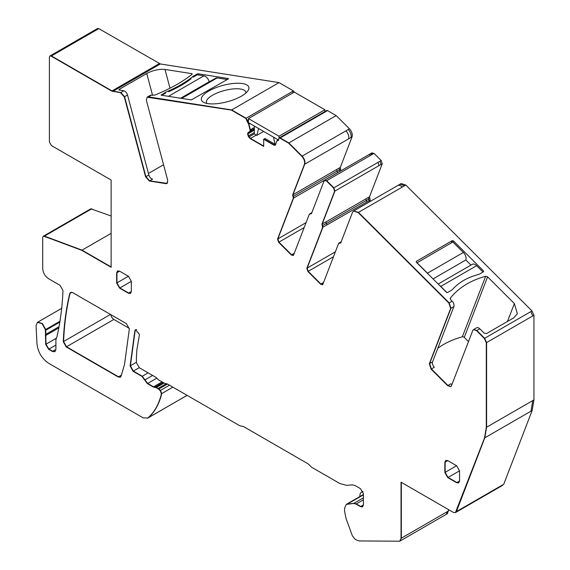 <?xml version="1.0" encoding="UTF-8"?>
<svg xmlns="http://www.w3.org/2000/svg" width="570" height="570" viewBox="0 0 570 570"><rect width="100%" height="100%" fill="white"/><g stroke="black" fill="none" stroke-linecap="round" stroke-linejoin="round"><path stroke-width="0.85" d="M309.332 214.199L311.462 213.643L324.131 180.761L326.389 180.847L333.571 188.014L334.626 191.235L321.957 224.117L322.591 227.43L306.845 268.292L307.9 271.512L320.611 284.195L322.869 284.28L338.616 243.418L340.746 242.856L352.509 212.325L353.535 211.064L358.167 212.546L448.896 303.062L450.649 308.427L429.331 363.753L431.091 369.118L447.671 385.655L450.749 386.645L451.44 385.805L472.758 330.479L473.442 329.631L476.52 330.621L484.365 338.452L486.303 342.755L486.303 427.4L484.529 437.988L455.423 512.594L453.342 512.394L401.038 482.192L401.038 538.351L399.748 541.208L359.328 540.944L356.756 540.146L354.953 539.106L352.353 535.8L345.962 518.23L344.586 511.062L344.586 508.184L346.311 504.372L353.678 503.453L356.029 504.08L360.461 506.637L362.541 506.844L363.404 504.942L363.404 493.734L360.461 488.647L355.195 485.619L352.424 484.856L346.745 485.369L339.884 483.552L311.655 467.257L308.128 463.859L243.447 426.517L239.92 425.84L167.509 384.038L164.416 383.268L158.531 379.869L155.788 377.262L139.365 367.785L136.422 362.691L136.422 357.162L136.871 349.944L139.472 334.469L135.51 329.688L134.876 330.664L130.102 365.926L133.031 371.262L141.987 376.428L147.374 383.61L153.245 387.001L156.109 387.636L158.56 389.168L160.163 390.593L161.424 393.756C158.952 404.187 154.42 412.267 147.829 418.002L143.248 417.896L48.699 363.311C41.881 358.673 37.969 352.153 36.965 343.753L36.067 325.712L37.442 322.342L42.116 323.682L45.372 329.681L45.686 344.365L48.621 349.275L52.383 351.448L54.877 351.697L55.91 349.41L55.91 339.62L56.993 336.592C60.299 322.221 62.301 306.881 62.978 290.572L60.042 285.321L48.585 278.709C45.016 276.243 43.056 272.845 42.707 268.52L42.707 237.441L43.22 236.293L44.161 236.272L81.738 250.316L111.136 267.294L111.136 180.042L51.45 145.578L49.398 142.016L49.398 57.143L49.911 56.002L51.157 56.124L111.72 91.086L120.519 92.689L124.288 96.893L145.607 176.835L149.376 181.039L165.948 183.64L167.024 183.469L167.708 180.305L146.39 100.363L147.074 97.199L231.406 110.103L245.798 118.41L248.662 124.274L250.045 129.981L249.974 131.449L248.164 132.496L247.558 134.064L248.719 137.057L250.18 138.596L263.682 146.39L263.682 139.265L273.764 145.086L275.217 145.229L277.034 140.655L278.381 140.562L279.072 138.018L279.906 138.104L288.548 143.091L301.801 156.315C304.23 159.059 305.107 161.745 304.437 164.367L292.674 194.897L293.308 198.21L277.562 239.079L278.616 242.3L291.327 254.975L293.586 255.061L309.332 214.199L311.883 212.546M473.592 329.56L476.52 330.621M43.377 236.229L44.46 236.101L82.03 250.144L111.136 266.952L81.738 250.316M50.067 55.931L51.45 55.953L112.012 90.915L120.812 92.518L124.581 96.722L145.899 176.664L149.668 180.868L167.167 183.376M147.224 97.121L148.442 96.857L231.698 109.932L246.09 118.247L248.955 124.103L250.337 129.81L250.266 131.278L248.456 132.326L247.857 133.658L249.019 136.893L250.472 138.424L263.682 146.055L250.18 138.596M263.682 146.39L263.682 139.265L264.957 138.474L275.082 144.317L274.056 144.915L263.974 139.094L274.056 144.915L275.36 145.129L273.764 145.086M277.334 140.484L278.516 140.455M279.229 137.961L280.198 137.933L288.84 142.928L302.093 156.144C304.522 158.895 305.399 161.574 304.729 164.196L292.966 194.733L293.6 198.046L277.854 238.908L278.908 242.129L291.619 254.804L293.315 255.467L291.327 254.975M311.626 213.209L310.394 213.921M324.701 180.184L324.131 180.761M369.481 201.851L370.165 200.084L369.531 196.771L382.256 163.733L381.202 160.519L374.02 153.351L326.688 180.676L324.423 180.59L326.688 180.676L333.87 187.844L334.925 191.064L322.25 223.946L322.891 227.259L307.144 268.121L308.199 271.341L320.903 284.024L322.599 284.687L320.611 284.195M338.915 243.248L341.038 242.692M353.692 210.978L358.459 212.375L449.189 302.891L450.948 308.256L429.63 363.582L431.383 368.947L447.963 385.484L450.891 386.553M484.365 338.452L486.595 342.584L484.664 338.281L476.819 330.458L484.429 338.409M503.738 484.251L501.878 485.775L503.738 484.251L532.159 410.493L533.933 399.905L533.933 315.26L486.595 342.584L486.595 427.229L484.821 437.817L456.399 511.582L455.565 512.501M399.748 541.208L401.33 538.18L401.33 482.363L401.33 538.18L399.891 541.115M346.46 504.293L353.97 503.282L356.328 503.909L360.76 506.466L362.684 506.751L360.461 506.637M135.667 329.61L135.168 330.493L130.395 365.755L133.33 371.091L142.279 376.257L147.666 383.439L153.537 386.83L156.401 387.465L158.852 388.997L160.462 390.422L161.716 393.592C159.244 404.016 154.712 412.096 148.129 417.831L147.544 418.216M37.591 322.264L42.415 323.518L45.671 329.51L45.978 344.195L48.913 349.104L52.675 351.277L55.019 351.605M71.927 292.282L70.067 293.358L70.701 292.303L70.067 293.358C66.455 308.334 64.289 324.387 63.576 341.523L66.512 346.774L118.546 376.813L120.477 377.098L118.254 376.984L120.334 377.19L121.075 376.179L124.516 364.465L129.34 328.976L126.412 323.639L72.625 292.588L70.552 292.382L69.775 293.529C66.156 308.505 63.997 324.558 63.277 341.694L66.22 346.945L118.254 376.984M117.669 270.871L116.95 272.681L116.95 282.87L119.885 287.964L128.706 293.051L130.637 293.336M445.861 460.353L445.142 462.163L445.142 472.345L448.077 477.439L456.898 482.534L458.829 482.811M338.616 243.418L339.186 242.906A1.66 0.962 -120 0 1 339.977 242.97A1.66 0.962 -120 0 0 340.603 243.091M322.463 284.786L322.869 284.28M293.18 255.567L293.586 255.061M147.309 97.064L148.442 96.857L231.698 109.932L246.09 118.247L248.399 123.312L248.99 122.97L278.481 139.999L277.889 140.334A0.834 0.477 -120 0 0 277.875 140.327L277.597 140.505A0.834 0.477 -120 0 0 277.034 140.655L278.459 140.462M116.658 272.852L116.658 283.041L119.593 288.128L128.414 293.222L130.494 293.429L131.357 291.526L131.357 281.338L128.414 276.251L119.593 271.156L117.513 270.95L116.658 272.852L116.95 282.884M456.606 482.705L458.686 482.911L459.548 481.002L459.548 470.82L456.606 465.726L447.785 460.631L445.704 460.432L444.842 462.334L444.842 472.516L447.785 477.61L456.606 482.705L459.548 481.002M294.448 92.176L293.429 90.915L279.036 82.607L231.406 110.103M249.952 123.526L248.955 124.103L248.149 123.505M340.903 170.808L340.304 167.402L352.068 136.864C352.737 134.242 351.861 131.563 349.431 128.82L336.179 115.596L327.536 110.601L280.198 137.933L288.548 143.091M483.004 272.054L476.627 265.698A5.821 3.363 -120 0 0 472.309 264.309L438.166 284.024M446.923 292.56L440.76 286.404A5.821 3.363 -120 0 0 439.62 285.47M470.955 265.093L465.825 259.977A5.821 3.363 -120 0 0 463.367 252.467L452.872 241.994L416.941 262.848M465.825 259.977L433.043 278.908M428.526 274.405A5.821 3.363 -120 0 0 427.5 273.18L416.998 262.706M180.605 98.24L209.19 81.731A5.821 3.363 60 0 0 203.91 75.846L197.284 74.805L197.078 74.05L192.966 76.43A126.405 43.619 -14.9 0 1 189.169 79.337A69.02 23.819 -14.9 0 1 171.071 89.782A126.405 43.619 -14.9 0 1 165.328 92.383L161.175 95.183L191.292 99.914L228.428 78.867M161.809 95.283L165.528 93.138L165.328 92.383M192.966 76.43L193.166 77.178L197.284 74.805M168.649 91.727A69.02 23.819 -14.9 0 0 191.121 78.76M180.84 98.275L215.674 78.168A5.821 3.363 60 0 1 217.17 77.926L227.316 79.522M362.891 491.525L362.256 491.896L362.976 491.725M362.256 491.896A7.902 4.56 -120 0 0 361.508 492.188A7.902 4.56 -120 0 0 359.877 495.8L359.877 496.541M277.839 139.629L277.839 140.085M254.32 126.048L254.32 133.936L256.792 135.368L258.623 128.535M274.989 144.267L273.529 137.142M256.792 135.368L263.625 131.421M279.015 138.061L279.015 136.23L324.879 109.754L324.879 111.57M279.015 136.23L248.435 118.581L294.305 92.098L324.879 109.754M248.435 122.65L248.435 118.581M111.136 216.002L90.851 208.798L43.22 236.293M279.036 82.607L160.355 63.961L98.788 28.621L97.541 28.5L50.203 55.831L51.45 55.953L112.012 90.915L120.812 92.518L124.581 96.722L145.607 176.835M327.536 110.601L326.703 110.523L279.072 138.018M374.02 153.351L371.761 153.259M533.933 315.26L531.995 310.949L405.797 185.043L401.166 183.561L353.906 210.843M448.668 510.855L447.493 511.532L446.203 514.389L447.379 513.705L448.668 509.694M110.922 314.697A4.161 2.401 -120 0 0 113.85 319.442L129.333 328.384M55.91 345.064L48.913 349.104L52.383 351.448M37.734 322.178L42.415 323.518L45.671 329.51A8.408 4.859 -120 0 0 45.807 330.215L45.686 344.365M167.48 384.016L158.852 388.997L160.462 390.422L161.716 393.592A99.793 57.613 -120 0 1 148.129 417.831L147.402 418.309M158.56 389.168L158.852 388.997A4.161 2.401 -120 0 0 158.09 388.441L157.797 388.612M136.422 362.271L130.395 365.755L133.33 371.091L142.279 376.257L147.666 383.439L153.537 386.83L156.401 387.465L158.09 388.441L166.397 383.646M135.681 329.603L134.876 330.664M346.311 504.372L353.97 503.282L356.328 503.909L360.76 506.466L363.404 504.942M486.303 342.755L486.595 427.229L484.821 437.817L456.399 511.582L455.423 512.601M473.656 329.51L476.819 330.458L479.755 328.755A4.161 2.401 -120 0 0 476.67 327.764L473.784 329.432M353.714 210.957L358.459 212.375L449.189 302.891L450.948 308.256L429.63 363.582L431.383 368.947L447.671 385.655M369.531 196.771L366.004 198.809A1.66 0.962 -120 0 0 366.318 200.462A1.66 0.962 60 0 1 366.638 202.122L322.891 227.259L307.144 268.121L308.199 271.341L320.903 284.024L323.56 282.485M322.591 227.43L322.891 227.259A1.66 0.962 -120 0 0 322.57 225.606L322.278 225.77M326.389 180.847L333.87 187.844L334.925 191.064L322.25 223.946A1.66 0.962 -120 0 0 322.57 225.606L326.389 223.397A1.66 0.962 -120 0 1 326.71 225.05M340.938 170.715L293.6 198.046L277.854 238.908L278.908 242.129L291.619 254.804L294.277 253.272M293.308 198.21L293.6 198.046A1.66 0.962 -120 0 0 293.286 196.386L292.987 196.557M336.179 115.596L288.84 142.928L302.093 156.144C304.515 158.838 305.399 161.517 304.729 164.196L292.966 194.733A1.66 0.962 -120 0 0 293.286 196.386L339.442 169.739L339.129 168.079L336.777 169.44A1.66 0.962 -120 0 0 337.091 171.093A1.66 0.962 -120 0 1 337.411 172.753M254.32 128.941L248.456 132.326L247.857 133.658L248.456 135.924L250.472 138.424L256.279 135.069M254.32 127.637L250.351 129.924L250.351 131.086L254.32 128.799M248.662 124.274L250.337 129.81L254.32 127.516M118.902 89.875L123.754 90.822A4.161 2.401 -120 0 1 127.523 95.026L148.841 174.969A4.161 2.401 -120 0 0 152.61 179.172L149.668 180.868L165.948 183.64M43.52 236.13L82.03 250.144L111.136 233.344M69.775 293.529L70.067 293.358C66.455 308.334 64.289 324.387 63.576 341.523L66.512 346.774L118.546 376.813L121.374 375.181M119.593 288.128L128.414 293.222M447.785 477.61L456.898 482.534M444.842 462.334L444.842 472.516M479.755 328.755L484.179 333.165L486.459 333.593L513.805 317.804L517.375 313.771L514.368 303.554L487.607 276.849L485.661 276.286C470.549 280.383 458.772 287.658 450.328 298.11L450.186 298.352M431.091 369.118L434.326 367.251A4.161 2.401 -120 0 1 432.566 361.886L453.884 306.56A4.161 2.401 -120 0 0 452.131 301.195L450.564 299.635L450.328 298.11L450.129 298.63M416.335 262.243L416.371 261.352L416.335 262.243L446.453 292.289L447.593 292.503L451.711 290.123L455.508 286.397C460.482 281.865 466.509 278.381 473.599 275.951L479.349 274.17L483.46 271.79L483.495 270.9L453.385 240.854L452.245 240.647L451.397 242.849M483.46 271.79L483.495 270.9L483.068 272.018M416.143 261.943L416.371 261.352L452.245 240.647M119.329 90.124L119.401 89.276L119.643 90.174M191.762 73.644L191.947 74.328A1.66 0.577 -14.9 0 0 192.19 73.901A1.66 0.577 -14.9 0 0 191.762 73.644L164.994 69.44C159.066 68.92 152.988 70.267 146.746 73.487L119.401 89.276M191.955 74.321C182.728 81.809 170.345 88.735 154.819 95.097L151.378 95.162A4.161 2.401 -120 0 0 150.309 95.333L147.074 97.199M198.545 75.005L198.218 73.801L197.078 74.05M198.218 73.801L228.335 78.525M217.719 103.59A24.531 8.465 -14.9 0 0 247.971 90.701A24.531 8.465 -14.9 0 0 232.532 83.555A24.531 8.465 -14.9 0 0 207.067 92.091A24.531 8.465 -14.9 0 0 203.882 102.458A24.531 8.465 -14.9 0 0 217.719 103.59M447.963 385.484L450.906 383.788A4.161 2.401 -120 0 0 451.91 384.579M468.476 341.587L464.272 337.397A1.66 1.233 21.1 0 0 462.327 336.834A91.478 67.695 21.1 0 0 437.803 348.298M321.957 224.117L326.076 221.737A1.66 0.962 -120 0 0 326.389 223.397M275.082 144.317L275.716 144.588M148.435 173.465L163.554 164.737M245.884 93.003A20.378 7.032 -14.9 0 0 245.82 92.091A20.378 7.032 -14.9 0 0 232.282 89.02A20.378 7.032 -14.9 0 0 207.345 99.465A20.378 7.032 -14.9 0 0 206.447 102.593A20.378 7.032 -14.9 0 0 206.839 103.412M533.933 399.905L486.303 427.4M532.159 410.493L484.529 437.988M502.562 484.935L456.107 511.753M447.493 511.532L401.038 538.351M363.404 494.831L347.529 504.001M363.404 497.838L353.678 503.453M363.404 499.826L356.029 504.08M139.215 367.693L133.031 371.262M148.157 372.858L141.987 376.428M152.618 375.438L144.68 380.019M156.871 378.131L147.374 383.61M162.058 381.907L153.245 387.001M163.027 382.463L154.484 387.401M163.569 382.776L155.489 387.436M164.046 383.054L156.109 387.636M169.518 385.192L160.163 390.593M172.888 387.137L161.424 393.756M187.088 395.338L147.829 418.002M59.964 321.259L45.372 329.681M59.829 322.121L45.515 330.386M59.038 326.681L45.45 334.526M58.81 327.921L45.294 335.723M91.791 208.777L44.161 236.272M98.788 28.621L51.157 56.124M159.351 63.591L111.72 91.086M160.355 63.961L112.725 91.464M123.754 90.822L120.519 92.689M127.523 95.026L124.288 96.893M151.378 95.162L148.143 97.028M293.429 90.915L245.798 118.41M248.435 119.607L246.974 120.448M248.435 120.626L246.974 121.467M254.32 129.924L247.558 133.829M254.32 130.167L247.558 134.064M254.32 132.539L248.164 136.095M254.32 133.829L248.719 137.057M352.068 136.864L348.541 138.902A6.242 3.605 -120 0 0 345.905 130.858L301.801 156.315M348.541 138.902L304.437 164.367M336.777 169.44L292.674 194.897M306.097 222.606L277.562 239.079M304.195 227.53L278.616 242.3M381.202 160.519L333.571 188.014M382.256 163.733L334.626 191.235M335.381 251.819L306.845 268.292M333.486 256.742L307.9 271.512M340.91 242.428L339.684 243.141M405.797 185.043L358.167 212.546M452.131 301.195L448.896 303.062M453.884 306.56L450.649 308.427M432.566 361.886L429.331 363.753M110.48 314.44L63.277 341.694M113.85 319.442L66.22 346.945M128.414 276.251L116.658 283.041M476.627 265.698L440.76 286.404M463.367 252.467L427.5 273.18M168.435 96.33L203.91 75.846M181.702 98.411L217.17 77.926M484.664 338.281L531.995 310.949M532.758 315.937L530.82 311.626M530.984 411.17L532.758 400.582M90.616 209.454L89.675 209.475M97.612 29.305L96.366 29.177M159.18 64.645L158.175 64.267M293.215 92.725L292.253 91.592M326.361 111.285L325.527 111.2M345.905 130.858L349.431 128.82M350.892 137.548C351.562 134.926 350.685 132.24 348.256 129.497M340.304 167.402L339.129 168.079M340.618 169.055L339.442 169.739L339.763 171.392M372.844 154.028L370.586 153.943M381.081 164.416L380.026 161.196M366.004 198.809L326.033 221.88M369.845 198.424L368.669 199.108L368.355 197.448M370.165 200.084L368.99 200.761L368.669 199.108L326.446 223.483M366.638 202.122L368.99 200.761M404.615 185.727L399.99 184.238M402.263 187.081A6.242 3.605 -120 0 0 397.639 185.599M378.729 165.77A2.494 1.439 -120 0 0 377.675 162.55M370.493 155.389A2.494 1.439 -120 0 0 368.64 154.791L324.836 180.084M167.708 182.628L166.248 183.469M148.841 174.969L145.899 176.664M55.91 349.41L52.675 351.277M56.223 338.281L45.978 344.195M182.82 397.803L147.694 418.138M136.672 329.624L135.168 330.493M128.706 293.051L131.357 291.526M119.885 287.964L131.357 281.338M116.95 272.681L119.593 271.156M445.142 472.345L456.606 465.726M445.142 462.163L447.785 460.631M448.077 477.439L459.548 470.82M462.327 336.834L485.661 276.286M464.272 337.397L487.607 276.849M514.368 303.554L507.471 321.459M453.385 240.854L452.922 242.051M146.746 73.487L152.575 95.347M164.994 69.44L169.995 88.2M161.331 95.211L161.21 94.763M171.271 90.537L171.071 89.782M189.368 80.085L189.169 79.337M37.442 322.342L61.674 308.349M277.177 140.477L278.231 139.857M362.841 491.418L361.508 492.188M372.174 152.753L368.64 154.791M341.166 241.766L339.186 242.906M363.404 494.503L346.603 504.208M446.196 514.389L400.04 541.037M501.878 485.775L455.715 512.43M187.138 395.366L182.393 398.109"/></g></svg>
